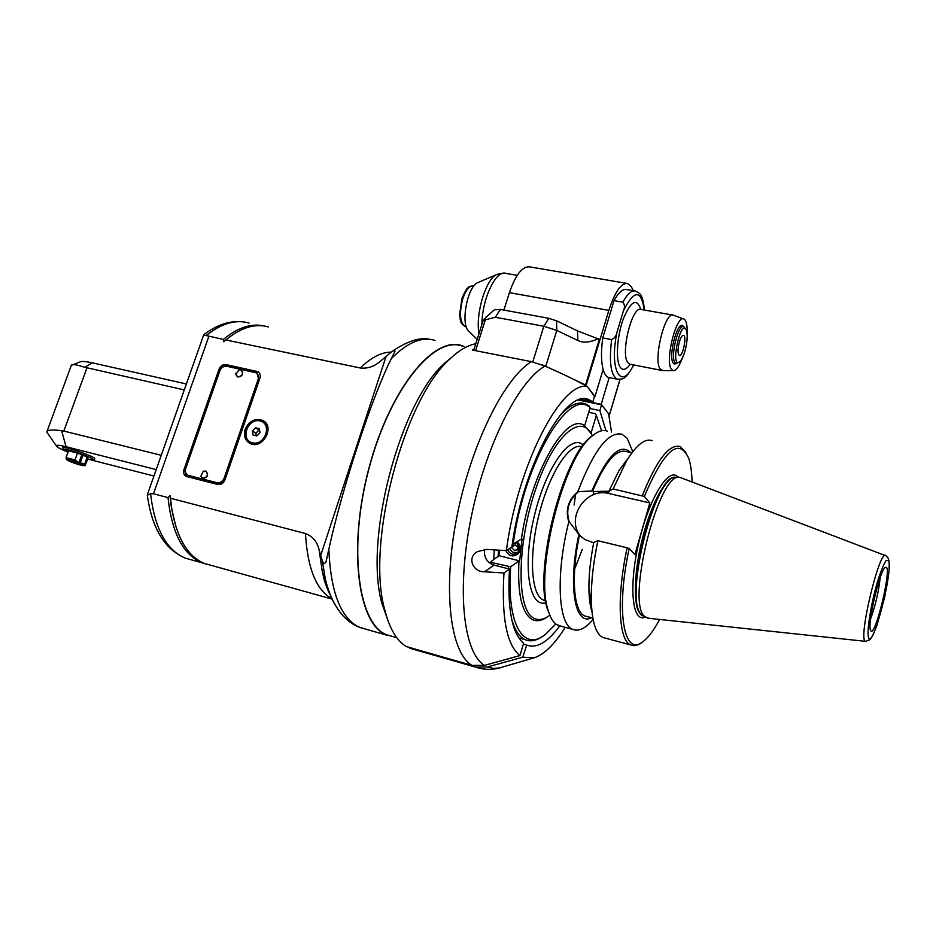 <?xml version="1.0" encoding="UTF-8"?>
<svg xmlns="http://www.w3.org/2000/svg" width="936" height="936" viewBox="0 0 936 936"><rect width="100%" height="100%" fill="white"/><g stroke="black" fill="none" stroke-linecap="round" stroke-linejoin="round"><path stroke-width="1.4" d="M388.534 622.183L381.982 603.603L384.766 609.851C389.54 628.641 396.747 640.879 406.376 646.577L471.919 665.367L484.462 665.379C463.589 652.872 456.394 590.768 470.937 518.532C485.328 446.308 518.275 380.987 545.033 366.07L531.391 361.647L472.306 350.041L474.107 349.046M545.033 366.07C562.688 373.85 576.716 380.636 587.118 386.428C561.05 381.49 517.292 465.847 506.376 550.614L511.898 546.881C522.686 465.157 566.081 387.118 589.095 399.766L592.862 401.813L594.617 395.963L587.118 386.428M578.506 400.093L601.567 404.808L608.587 413.747L611.512 432.034M384.766 609.851C365.59 543.582 404.001 398.186 450.38 358.558C459.295 350.123 467.754 345.197 475.78 343.769M414.601 649.631L409.711 648.227L409.325 647.419M559.669 625.985C547.595 642.4 536.597 648.753 526.711 645.056L522.744 657.212L487.445 666.958L475.359 667.064L409.711 648.227M381.982 603.603C363.554 539.92 400.175 401.333 444.811 363.121L452.17 356.885M519.936 655.563L523.645 643.207C511.945 633.368 507.23 608.657 509.488 569.088L503.966 572.972C501.38 617.503 506.704 645.033 519.936 655.563L484.462 665.379M493.681 559.763L494.29 549.877M484.848 549.409L484.392 551.55C484.415 558.336 487.668 562.875 494.138 565.145L509.488 569.088M503.966 572.972L484.427 571.791C472.996 572.27 466.514 557.376 477.524 551.573L486.755 549.409L506.376 550.614M580.917 399.368L592.862 401.813M601.567 404.808L599.847 410.565L589.832 408.505M599.847 410.565L605.966 430.747M523.376 644.085L526.43 644.927M522.744 657.212L534.316 657.751C544.378 654.346 554.674 644.214 565.215 627.342M608.915 415.139L609.418 414.8L601.181 404.329L579.244 399.836M594.5 396.361L586.205 385.269L571.978 378.542M546.624 366.772L541.921 364.783M626.547 283.339L529.987 266.924C522.569 265.859 515.701 274.447 509.406 292.664L503.919 310.073M486.907 316.403L483.198 320.428L473.698 350.31M494.477 309.769L500.444 309.442L548.8 318.31L556.534 320.802L577.489 330.876L600.023 339.592L608.833 310.389C614.987 291.599 621.305 282.649 627.775 283.538L631.192 286.627L633.496 290.722M475.558 350.672L485.339 319.831L495.32 317.234L543.839 326.255L556.803 330.431L577.851 340.482C582.929 343.138 589.809 342.541 598.478 338.703M595.004 396.466L603.123 369.439C601.087 361.6 600.959 351.105 602.749 337.931L614.004 300.62C618.684 292.196 622.99 288.522 626.921 289.587L634.433 290.874M609.804 377.723L609.172 377.653L601.181 404.329M603.123 369.439C604.399 373.944 606.2 376.623 608.54 377.477L609.184 377.606M614.004 300.62L622.885 302.176C624.768 304.493 624.955 307.359 623.434 310.775L617.058 331.999C616.473 335.603 614.671 338.142 611.641 339.581L602.749 337.931M662.863 370.574L660.161 368.948C652.93 359.822 665.18 310.541 673.499 315.175M682.356 358.008C679.279 366.385 676.283 370.609 673.37 370.668L671.358 369.158C664.595 360.278 676.868 312.846 684.239 319.235C686.497 320.978 687.469 325.904 687.129 333.988M676.225 363.636L674.318 364.057L673.159 362.992C668.304 356.534 676.798 322.394 682.461 325.576L683.572 326.547M485.339 319.831L483.198 320.428M469.895 332.327L468.129 330.642C460.524 321.89 467.848 285.936 477.945 282.555L478.167 282.461M685.409 328.665L683.795 326.617C678.389 323.563 670.235 356.335 674.868 362.548L675.979 363.577L679.243 362.103M684.895 351.328C687.281 342.319 687.796 335.299 686.439 330.268C680.858 316.602 669.638 369.72 679.782 361.705C681.642 359.986 683.338 356.522 684.895 351.328M679.384 341.839C680.788 337.358 682.18 335.205 683.549 335.38C687.118 336.164 682.683 357.131 679.314 355.411C677.57 353.632 677.594 349.116 679.384 341.839M581.888 537.439C564.268 520.381 584.988 486.86 608.927 493.553L649.83 502.913L634.924 554.404L629.168 548.613C615.397 611.84 624.078 657.961 643.161 641.523C648.484 637.428 653.971 630.068 659.623 619.445M692.067 481.841C691.821 472.212 690.721 464.431 688.767 458.511C679.126 436.995 664.314 449.631 644.331 496.431L649.83 502.913M629.168 548.613L627.132 547.806C616.391 597.39 618.614 640.423 630.665 644.927C633.695 646.32 637.1 645.676 640.891 643.009M605.592 638.2L602.842 637.463C595.822 633.953 591.985 621.75 591.306 600.842C590.99 583.303 593.178 563.261 597.87 540.715L627.132 547.806M591.962 611.735C590.183 606.224 589.177 598.993 588.955 590.054C588.697 576.096 590.288 560.208 593.763 542.412L597.87 540.715M590.148 595.507L591.447 604.995M593.681 542.798L584.965 539.569L579.466 535.216C570.726 576.061 573.569 611.875 584.731 615.935L587.129 616.567M632.794 451.667L627.097 438.224L622.019 434.257C608.435 431.157 593.705 450.31 577.804 491.716L591.856 490.967C607.218 455.399 620.147 442.576 630.642 452.474M608.927 493.553L606.774 491.213L592.441 491.575L591.856 490.967M592.441 491.575C604.89 462.197 616.134 448.835 626.184 451.515L631.964 452.755M606.774 491.213L609.441 491.821L608.868 491.201L619.164 470.281L628.348 457.985M608.868 491.201L613.115 488.966L626.582 460.84C636.527 444.787 645.079 438.06 652.252 440.657M613.115 488.966L644.331 496.431M685.842 452.357L680.203 446.566C669.357 443.582 656.733 459.927 642.318 495.6M577.992 492.16C568.608 500.14 565.66 509.968 569.17 521.644L579.466 535.216M569.17 521.644L568.795 521.843C565.192 509.898 568.199 499.859 577.804 491.716M578.869 534.655C567.625 586.088 574.961 626.617 591.54 617.725M568.795 521.843C555.504 574.353 558.149 624.382 572.762 629.378C578.729 631.777 585.515 628.465 593.096 619.433M561.167 626.254L556.417 624.452C552.954 622.03 550.204 617.386 548.192 610.518C534.351 571.498 563.811 456.253 592.558 435.708C598.116 431.051 603.065 429.542 607.382 431.168M550.508 616.777L547.279 608.774C533.649 570.34 562.583 457.166 590.909 436.89L593.705 434.772M592.371 435.837C581.443 411.512 553.574 435.24 535.392 490.031C516.953 544.588 516.532 607.932 532.958 617.666C537.884 620.837 543.5 620.018 549.806 615.198M547.291 616.941C541.219 621.235 535.801 621.855 531.04 618.79C521.422 611.559 517.397 592.277 518.965 560.945L519.655 560.921L522.066 539.031L521.387 539.054C530.841 472.165 566.877 410.962 584.626 425.821L591.037 433.391M601.614 430.771L596.326 415.42L590.979 433.274M588.697 412.296L595.319 413.677L596.326 415.42M584.626 425.821L590.078 407.71L589.06 405.943L585.234 403.825C577.828 401.193 569.275 405.218 559.576 415.9M512.214 544.682L521.387 539.054M590.078 407.71C569.264 386.755 524.113 461.998 513.08 544.647M499.18 550.181L499.04 555.703L519.655 560.921M517.082 541.956C527.471 550.754 511.477 563.027 505.943 550.59M518.965 560.945L510.682 566.771L491.646 562.559L490.827 561.694L499.04 555.703M508.459 566.853L508.33 568.784M511.442 618.158C514.589 629.799 519.176 636.971 525.213 639.674C530.443 641.885 536.199 640.797 542.506 636.41M491.552 564.151L491.646 562.559M510.682 566.771C506.294 624.289 523.552 652.333 545.395 634.433L555.785 623.984M490.698 563.671L490.827 561.694M575.745 493.459L574.119 504.984M498.385 556.569L498.818 550.157M516.59 542.295L519.691 549.21L517.011 553.574C513.139 555.2 509.991 553.936 507.569 549.806M509.547 548.473C511.641 552.228 514.519 553.609 518.193 552.603M516.415 542.4L518.368 544.155M511.29 547.291L514.788 550.754L518.801 549.455L519.211 545.735M514.788 550.754L518.965 547.958M511.267 547.572L515.245 544.881L518.743 548.04M515.245 544.881L515.584 542.974M648.894 618.31L644.974 616.695C625.47 603.849 658.652 471.557 679.735 477.29L885.292 555.551M870.644 630.443L870.597 630.314C866.818 624.628 880.577 567.181 885.643 567.38C892.885 564.361 874.938 639.92 870.644 630.443M880.191 577.617C878.623 591.856 875.406 605.697 870.538 619.152M186.393 383.959L92.208 362.817C86.51 361.553 82.649 361.179 80.613 361.682L71.311 365.391M71.791 364.759C73.347 364.209 77.688 365.04 84.813 367.275L184.298 389.914M161.238 455.294L63.835 431.063L86.966 367.86M47.502 433.532L47.046 431.344C48.344 429.87 53.188 429.636 61.6 430.642L63.835 431.063M153.937 476.014L91.201 459.974M64.806 450.848C59.682 448.566 56.874 446.917 56.394 445.91C56.242 444.822 59.471 445.103 66.07 446.729L156.195 469.591M62.958 448.367L62.724 447.899C62.548 445.033 98.994 457.903 94.513 459.12L92.793 459.904M329.273 592.16L322.382 572.048L319.118 549.853C317.21 541.687 312.659 536.246 305.44 533.52L170.528 498.245L170.036 495.706L168 497.589L153.469 493.787L150.567 493.752L147.315 495.273M203.674 334.959L223.341 339.44L223.856 341.827L225.857 339.967L360.278 367.977C367.485 368.807 374.189 366.573 380.402 361.249L386.1 356.394L320.674 555.551L322.382 561.062C323.645 563.8 324.874 564.045 326.044 561.799L328.829 549.245C342.272 487.422 372.282 396.373 391.283 358.687L394.957 351.398C395.05 350.228 393.998 350.31 391.786 351.667L386.1 356.394M319.118 549.853L320.674 555.551M245.15 429.261C249.163 420.884 255.001 417.947 262.665 420.44C275.675 426.313 262.606 450.204 250.041 443.442C245.01 440.458 243.372 435.731 245.15 429.261M259.962 378.004L224.932 479.957C223.411 483.409 221.013 484.906 217.749 484.462L186.393 476.471C183.889 475.125 183.082 472.855 183.959 469.65L219.059 369.1C220.545 365.777 222.885 364.279 226.067 364.607L257.985 371.686C260.091 373.09 260.758 375.184 259.962 378.004M210.694 565.227L204.668 563.542C187.949 556.733 176.986 538.469 171.768 508.751L170.528 498.245M463.964 346.402L462.127 345.723C434.21 335.252 390.394 388.089 369.322 466.713C347.946 545.22 357.248 622.112 385.234 634.456L394.36 636.995M392.547 636.48L386.779 634.83C358.149 624.359 347.818 548.063 368.924 468.772C389.704 389.376 433.965 335.427 462.08 346.027M444.811 363.121L448.332 360.231M382.45 604.656L387.703 619.889M498.525 550.134L498.081 556.791M225.857 339.967C241.043 327.436 255.247 323.107 268.468 326.992M170.036 495.706L171.393 507.64L175.898 526.757M168 497.589C171.896 533.192 183.316 554.954 202.246 562.864L206.446 564.174M264.315 326.032C251.491 323.002 237.838 327.471 223.341 339.44M249.643 442.354L250.789 443.758M265.321 422.452L263.589 421.914M264.537 422.674L266.432 423.903M252.544 444.249L251.854 443.699M259.342 428.688L259.997 432.748L256.873 435.907L253.106 435.018L252.451 430.969L255.563 427.81L259.342 428.688M255.563 427.81L259.588 430.267M258.956 430.127L255.856 433.274L256.265 435.766M252.451 430.969L255.856 433.274M258.804 372.282L226.758 365.11C223.575 364.783 221.247 366.28 219.761 369.603L184.696 470.083L186.311 476.436M188.066 475.312L217.679 483.105C220.931 483.549 223.318 482.04 224.851 478.6L258.851 379.642L257.014 373.417M216.965 482.683L188.148 475.348C185.656 474.002 184.848 471.732 185.726 468.538L219.843 370.773C221.329 367.45 223.657 365.953 226.851 366.28L256.195 372.82C258.313 374.213 258.979 376.319 258.184 379.138L224.137 478.179C222.604 481.63 220.217 483.128 216.965 482.683L217.679 483.105M241.57 370.422C243.629 373.99 242.506 376.202 238.165 377.044L237.042 376.518M206.201 471.416C208.693 475.102 207.64 477.418 203.065 478.39L202.258 478.039M240.423 369.872L238.762 369.966L235.872 374.763L237.99 376.915C242.471 375.944 243.535 373.686 241.172 370.153L240.423 369.872M235.895 373.09L235.872 374.763M205.382 471.054L203.276 471.264L200.842 476.295L202.878 478.273C207.581 477.185 208.564 474.821 205.815 471.206L205.382 471.054M87.692 459.319L92.734 459.927C96.817 458.827 63.437 447.045 63.59 449.654L67.93 452.486M66.046 457.634L75.009 459.939L78.835 462.606C71.698 459.997 67.544 458.932 66.374 459.4L66.046 457.634L68.539 450.801L77.501 453.094L87.235 457.002L87.949 458.605L85.094 465.59L84.766 463.835L78.495 462.583M68.293 451.491L66.257 450.649L68.34 451.339M77.501 453.094L75.009 459.939M66.374 459.4L78.835 462.606M79.022 462.454L81.795 454.814M82.976 455.294L80.203 462.934M84.766 463.835L87.235 457.002M79.279 463.332L78.987 464.162L81.081 465.25L84.345 465.73C85.001 465.449 83.561 464.56 80.016 463.086M70.317 460.559L66.479 459.588C68.749 461.191 73.254 462.981 79.993 464.97L80.239 464.818M70.223 460.828L79.993 464.97M77.899 463.882L78.378 462.571M78.367 462.934L80.788 464.35L78.987 464.162M531.391 361.647C503.697 378.647 470.551 445.606 456.581 518.287C442.459 591.002 450.438 652.802 471.919 665.367M474.961 666.947L479.372 668.222M484.427 571.791L494.138 565.145M533.953 657.856L499.344 667.976L493.225 668.398L487.445 666.958M545.735 366.362L556.803 330.431L556.534 320.802M548.8 318.31L543.839 326.255L532.783 361.951M599.403 339.148L585.597 384.86M577.489 330.876L577.851 340.482M586.205 385.269L599.999 339.569M619.948 379.454L609.418 414.8M509.406 292.664L608.833 310.389M611.641 339.581C608.938 362.185 610.798 375.383 617.21 379.185L618.31 379.419M617.058 331.999C608.845 369.732 621.153 391.81 633.496 365.005M623.434 310.775C634.152 289.587 641.09 289.329 644.249 310.015M640.832 309.383C636.796 297.706 630.958 300.889 623.294 318.93C616.976 336.2 615.49 360.372 620.17 367.158C622.826 370.82 626.137 369.884 630.092 364.385M644.471 310.062C642.517 292.172 639.159 293.53 635.673 291.084C631.788 290.031 627.529 293.717 622.885 302.176M672.773 315.046L641.183 309.477C632.443 304.808 620.252 352.919 627.763 362.571L630.443 364.42M495.32 317.234L500.444 309.442M481.923 324.418C481.97 298.865 496.185 269.24 506.002 273.406L517.21 275.348M497.484 274.201L497.191 274.33C486.158 278.226 475.301 313.373 478.963 333.754M466.011 326.816L465.262 326.676C459.88 322.745 459.061 313.396 462.805 298.631C465.988 289.598 469.579 285.375 473.569 285.948L473.873 286.006M644.12 616.204L642.529 615.759C633.438 612.039 632.865 577.149 642.037 540.037C651.093 502.878 667.146 474.458 676.354 477.465M644.506 616.438L641.991 614.987C622.627 602.234 655.34 471.838 676.307 477.477C655.411 469.65 621.703 603.053 641.757 614.999L644.272 616.298M645.29 616.988C632.209 623.657 628.384 586.369 638.995 541.85C649.385 497.273 669.392 465.695 678.132 477.372M593.681 491.271L593.459 494.723M582.309 549.338L574.681 568.948M545.489 600.631L543.465 600.105C531.063 595.378 528.559 555.668 539.124 514.203C549.549 472.68 569.731 442.12 582.052 446.788M545.852 602.725C529.004 608.201 522.288 565.882 534.187 516.543C545.793 467.146 570.738 432.666 583.28 445.138M647.537 618.158L865.531 641.335L869.918 639.662C872.095 636.492 871.978 638.305 877.126 624.733L884.812 596.688L889.083 570.106C889.387 560.582 888.989 560.208 887.89 557.634L885.994 555.82C879.922 546.952 857.423 640.821 865.531 641.335L865.917 641.382M888.662 560.629L886.181 560.465C883.631 564.35 880.694 571.568 877.348 582.134C870.644 605.311 866.443 632.724 868.667 638.118C873.545 647.291 892.979 571.662 888.662 560.629M84.813 367.275L92.208 362.817M66.07 446.729L61.6 430.642M191.564 559.892L185.433 558.184C166.386 550.286 154.768 528.805 150.567 493.752M153.469 493.787L208.845 336.422M305.44 533.52C307.57 568.48 316.356 590.183 331.824 598.63M335.755 605.885C331.309 598.876 327.834 589.902 325.307 578.986L322.382 561.062M365.777 629.168L358.324 626.792C340.493 617.432 330.665 591.587 328.829 549.245M435.018 340.423C421.914 336.328 407.335 342.424 391.283 358.687M391.19 352.111C381.443 352.147 371.136 357.435 360.278 367.977M206.329 335.427C221.528 323.318 235.778 319.199 249.07 323.072M260.43 420.521C248.449 417.117 239.265 438.118 250.672 442.927C262.501 449.303 274.798 426.828 262.548 421.294L260.43 420.521M259.962 420.907C247.443 417.889 239.862 439.932 252.463 442.833C265.075 445.945 272.633 423.68 259.962 420.907M184.696 470.083L183.959 469.65M219.059 369.1L219.761 369.603M226.758 365.11L226.067 364.607M256.745 371.229L257.412 371.732M189.528 475.979L188.791 475.558M224.851 478.6L224.137 478.179M258.184 379.138L258.851 379.642M585.234 398.97L589.095 399.766M501.052 667.543C492.699 670.059 484.134 669.895 475.359 667.064M620.03 379.443L609.465 414.905M608.54 377.477L617.21 379.185C621.633 379.326 624.125 378.764 624.698 377.489C626.64 375.043 625.412 379.501 633.73 365.052M661.834 370.445L629.179 364.034M683.385 318.919L674.014 315.42M673.37 370.668L662.372 370.574M494.676 309.594L485.971 317.21M504.773 273.183L497.191 274.33L477.945 282.555M468.129 330.642L477.185 339.335M466.315 326.875L465.262 326.676C458.827 322.253 460.875 320.1 459.623 314.578L461.881 298.701C467.462 285.211 469.147 286.673 472.914 285.819M673.195 363.039L675.979 363.577M680.53 326.02L683.327 326.524M644.974 616.695L643.711 616.157M630.665 644.927L602.842 637.463M588.955 590.054L591.306 600.842M592.839 618.064L584.731 615.935M619.164 470.281L626.582 460.84M572.762 629.378L558.195 625.459M547.279 608.774L548.192 610.518M590.909 436.89L592.558 435.708M525.213 639.674L518.825 637.919M676.307 477.477L678.799 477.348M47.046 431.344L71.475 364.946M46.8 432.104L56.394 445.91M202.246 562.864L185.433 558.184C164.549 549.374 151.831 528.255 147.268 494.851M203.744 334.749L147.338 494.734M332.011 599.052L204.668 563.542M386.673 635.123L359.81 627.471C352.895 624.768 346.788 620.299 341.511 614.051C334.117 604.96 328.711 593.272 325.307 578.986L322.382 572.048L324.172 579.559C324.815 582.332 328.243 591.798 329.881 594.091M386.779 634.83L396.759 637.673M391.786 351.655C407.265 341.102 419.948 336.995 429.835 339.335M394.957 351.398L394.688 352.205M326.524 560.29L326.032 561.787M380.402 361.249L383.608 358.511M171.393 507.64L171.768 508.751M203.837 334.667C217.129 324.511 230.408 320.264 243.688 321.937M264.783 421.914L262.665 420.44M252.732 444.284L250.672 442.927C239.195 438.071 248.332 417.046 260.383 420.498L262.548 421.294M258.652 372.2L257.985 371.686M188.885 475.769L188.148 475.348M203.276 471.264L200.842 476.295M63.59 449.654L62.724 447.899M84.345 465.73L85.094 465.59"/></g></svg>
